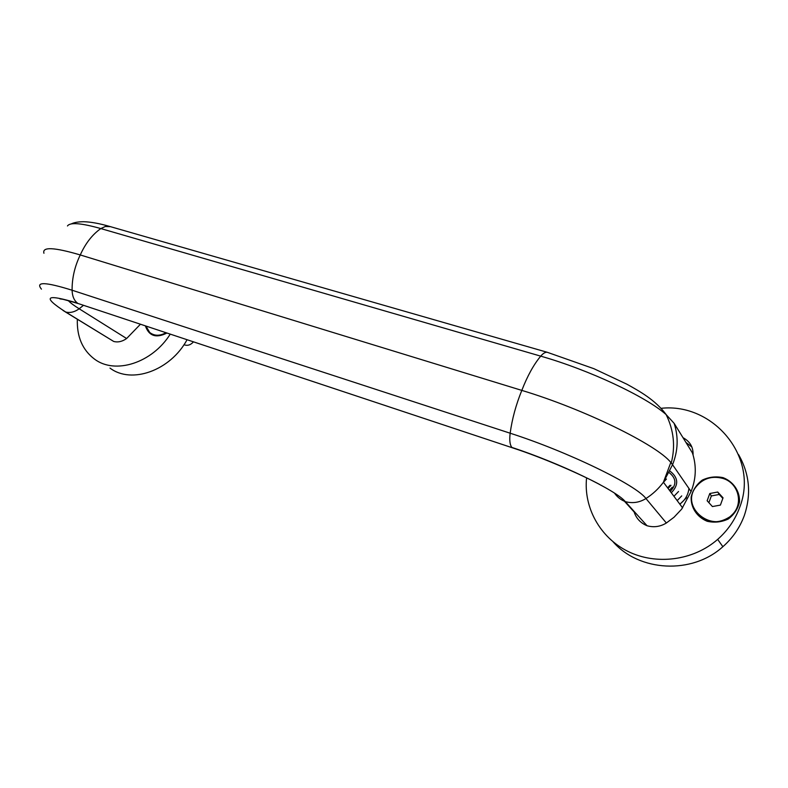 <?xml version="1.0" encoding="UTF-8"?>
<svg xmlns="http://www.w3.org/2000/svg" width="788" height="788" viewBox="0 0 788 788"><rect width="100%" height="100%" fill="white"/><g stroke="black" fill="none" stroke-linecap="round" stroke-linejoin="round"><path stroke-width="1.18" d="M736.002 489.141C740.73 498.725 739.351 507.492 731.885 515.431C718.715 524.847 706.767 523.734 696.011 512.072M723.089 477.656C733.401 481.645 739.932 491.18 739.508 501.867C737.923 508.851 734.17 514.574 728.26 519.016C721.483 522.158 714.45 522.907 707.161 521.262C696.888 517.056 690.633 507.462 691.175 496.962C692.79 490.116 696.484 484.492 702.266 480.109C708.895 476.967 715.829 476.149 723.089 477.656M166.721 332.95C161.008 336.269 155.827 336.466 151.207 333.551M166.958 333.029C156.142 338.456 148.942 336.062 145.356 325.848M691.864 446.983L685.954 442.442M586.577 477.892C583.494 507.334 599.845 537.485 627.957 551.403C656 565.331 693.233 560.78 717.671 539.386C727.787 530.452 735.125 519.785 739.676 507.393C759.455 457.158 713.061 402.57 661.142 408.312M624.48 501.296L634.143 511.993C636.28 518.455 640.585 523.045 647.056 525.744C653.853 527.635 660.285 526.719 666.362 523.005L674.026 517.243L681.659 509.137L691.076 491.545C695.893 479.399 696.553 467.215 693.066 455.001C693.371 447.22 690.012 441.447 683.009 437.685M613.182 541.908C639.107 571.546 691.805 574.925 722.872 546.705C732.751 537.987 739.912 527.566 744.345 515.46C751.486 494.066 749.555 473.775 738.553 454.597M679.906 504.261L686.545 497.671M673.947 496.292L678.527 491.505M693.066 455.001L692.376 452.824L674.134 423.343C678.606 437.015 678.084 450.805 672.548 464.703L691.076 491.545M547.808 352.443L547.345 352.315C545.414 351.97 543.208 353.241 540.726 356.146C533.762 364.47 527.458 375.876 521.814 390.395C515.982 404.717 512.101 418.989 510.161 433.213C509.294 440.196 509.875 444.934 511.905 447.436C559.47 462.989 616.315 490.363 625.308 501.631L647.056 525.744M43.941 253.263C41.961 246.683 54.076 247.245 80.268 254.948L521.814 390.395C583.356 408.854 657.222 444.964 670.815 462.477L672.548 464.703L663.417 482.236C658.61 488.698 652.789 494.135 645.953 498.538L666.362 523.005M599.816 484.531C581.347 474.632 543.375 457.838 513.027 448.008L79.312 303.912L512.712 447.899M63.079 310.521L65.709 312.028C41.626 296.485 45.576 293.54 77.559 303.173C74.092 300.524 72.279 296.209 72.092 290.23C72.003 278.115 74.732 266.354 80.268 254.948C85.498 243.344 92.344 234.548 100.825 228.569L540.726 356.146C588.784 369.808 646.298 396.778 666.165 414.636L674.134 423.343M68.201 300.533C70.132 302.661 73.796 305.409 79.174 308.788C74.594 312.058 70.112 313.131 65.709 312.028L113.699 341.45C117.944 342.563 122.258 341.588 126.622 338.525L140.451 324.223M65.128 311.772L113.699 341.45M77.342 319.258C76.761 336.712 82.484 350 94.511 359.121C115.097 374.773 152.123 363.071 170.247 334.122M109.985 368.075C131.409 384.455 170.385 370.665 187.071 339.707M193.493 341.844C190.499 345.124 187.337 346.07 184.008 344.681M165.982 332.703C159.777 336.151 154.349 336.072 149.7 332.457L145.898 326.035M722.714 478.375C738.642 482.758 744.089 504.281 731.697 515.135C712.726 534.353 679.483 507.226 696.021 486.846C702.935 478.444 711.83 475.627 722.714 478.375M712.421 506.556L720.399 505.098L723.049 497.819L717.73 492.027L709.791 493.515L707.141 500.754L712.421 506.556M722.842 498.39L719.237 494.47L711.347 495.938L708.885 502.675M711.347 495.938L709.791 493.515M719.237 494.47L717.73 492.027M681.719 495.898L677.188 500.616M688.919 488.422C688.229 494.874 685.186 500.104 679.798 504.113M666.421 479.074L663.466 482.286M670.007 471.116C678.448 477.705 678.882 484.925 671.307 492.766M668.086 488.461L670.992 485.3M672.351 487.151L669.455 490.294M41.449 289.137C35.194 281.533 45.409 281.897 72.092 290.23L510.161 433.213C567.498 451.583 636.221 484.965 645.953 498.538C639.442 502.567 632.557 503.601 625.308 501.631C620.806 499.858 617.211 497.031 614.522 493.15M110.458 226.658L105.336 226.481L100.825 228.569C81.115 223.034 69.994 222.167 67.472 225.969M126.622 338.525L79.174 308.788L83.498 305.301M669.248 472.701C676.409 478.434 676.744 484.65 670.253 491.367M667.603 487.831L669.997 485.27L667.643 487.87M722.872 546.705L717.671 539.386M682.615 507.876L663.417 482.236L670.815 462.477M671.248 462.989C675.513 446.491 673.819 430.376 666.165 414.636M666.293 414.754C655.37 399.89 639.541 391.252 626.923 384.219L593.906 368.695L547.345 352.315L109.759 226.461C99.406 223.477 90.738 221.901 83.745 221.724C78.268 221.743 74.111 222.472 71.275 223.91M62.508 299.223L59.888 298.888C58.844 298.11 65.158 299.726 78.849 303.754"/></g></svg>
